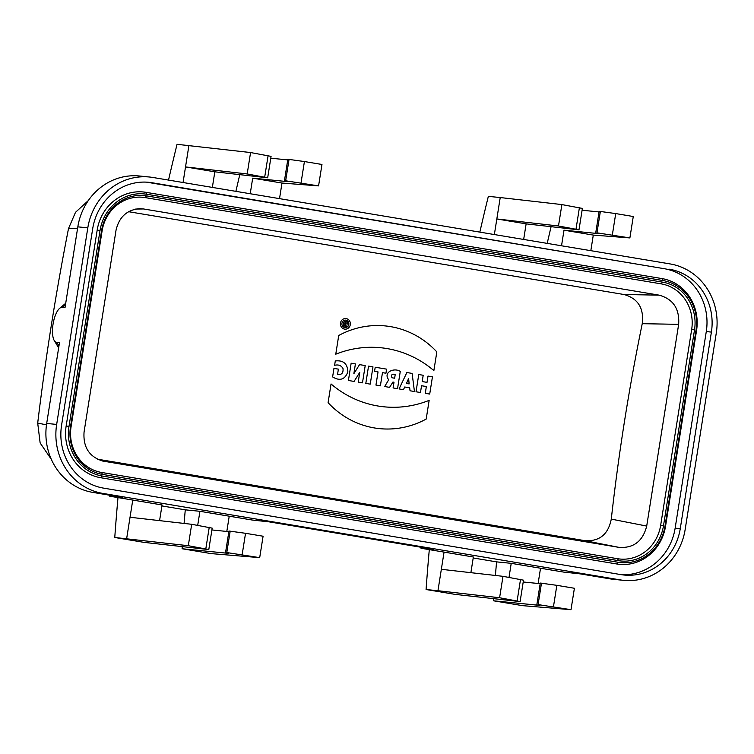 <?xml version="1.0" encoding="UTF-8"?>
<svg xmlns="http://www.w3.org/2000/svg" width="754" height="754" viewBox="0 0 754 754"><rect width="100%" height="100%" fill="white"/><g stroke="black" fill="none" stroke-linecap="round" stroke-linejoin="round"><path stroke-width="1.13" d="M211.243 553.615L182.091 548.742L228.632 553.37L226.784 552.559L259.696 557.64L211.243 553.615M161.903 505.925L185.267 509.836L184.08 523.427M182.28 546.245L182.091 548.742M114.768 537.489L188.302 545.707L208.801 549.553L143.92 542.362L114.768 537.489A866.723 312.844 99.5 0 1 117.992 497.593M51.291 459.28L40.141 442.975L37.7 423.069C45.523 357.999 55.796 293.165 68.51 228.556L75.504 212.326L88.322 200.555M168.528 180.083A866.723 312.844 99.5 0 1 177.049 144.316L250.573 152.544L271.072 156.38L267.679 177.793L266.464 177.671L214.824 171.818L185.522 166.926L188.915 145.513M239.838 174.353L235.889 191.346M479.836 232.119A866.723 312.844 99.5 0 1 488.347 196.36L500.222 197.548L494.36 234.551M547.197 243.382L551.146 226.398M493.399 600.778L522.541 605.651L571.004 609.684L538.092 604.595L539.939 605.415L493.399 600.778L493.587 598.28M495.387 575.462L496.575 561.871L473.21 557.969M455.228 594.397L426.076 589.524L437.951 590.721L499.6 597.743L520.109 601.588L455.228 594.397M429.299 549.638A866.723 312.844 -80.5 0 0 426.076 589.524M611.287 519.11L646.706 526.075C642.86 541.155 633.68 548.262 619.175 547.404L585.066 540.693C599.553 541.504 608.289 534.303 611.287 519.11C618.61 453.654 628.93 388.517 642.238 323.692C644.095 308.216 638.035 298.49 624.058 294.522L128.548 211.695M585.066 540.693L97.257 459.158M149.433 177.011A60.433 56.343 95.7 0 0 87.803 227.849L56.663 424.436A60.433 56.343 95.7 0 0 102.808 493.399L620.118 579.873A60.433 56.343 95.7 0 0 623.53 580.335A60.433 56.343 95.7 0 0 685.16 529.487L716.3 332.91A60.433 56.343 95.7 0 0 670.165 263.938L152.845 177.463A60.433 56.343 95.7 0 0 149.433 177.011L139.452 176.002A60.433 56.343 95.7 0 0 77.822 226.85L65.032 307.585L62.224 307.302A17.776 6.418 99.5 0 0 59.698 308.282L65.721 303.259M496.575 561.871L511.231 563.332L563.587 572.079L580.41 573.907L610.146 578.874A60.433 56.343 95.7 0 0 613.558 579.326L623.53 580.335M58.972 345.86L56.663 342.41L59.472 342.693L46.691 423.428A60.433 56.343 95.7 0 0 92.827 492.4L122.553 497.367L109.707 496.207L162.063 504.963L159.575 520.637M185.267 509.836L199.933 511.297L252.279 520.043L269.103 521.862L433.861 549.412L421.015 548.252L473.361 556.999L470.882 572.672M56.663 342.41A17.776 6.418 99.5 0 1 54.288 340.61A17.776 6.418 99.5 0 1 53.11 323.796A17.776 6.418 99.5 0 1 59.698 308.282M669.326 269.206A55.108 51.376 -84.3 0 1 711.399 332.09L680.259 528.667A55.108 51.376 95.7 0 1 624.067 575.029A55.108 51.376 95.7 0 1 620.957 574.614L103.637 488.14A55.108 51.376 95.7 0 1 61.574 425.256L92.704 228.669A55.108 51.376 -84.3 0 1 148.896 182.317A55.108 51.376 -84.3 0 1 152.006 182.732L664.208 268.688A55.108 51.376 95.7 0 1 706.281 331.572L711.399 332.09M211.902 529.958L228.867 531.645M197.708 525.302L199.933 511.297M226.813 531.438L229.225 516.188M126.644 538.676L132.761 500.062M109.707 496.207L109.858 495.246M225.569 552.437L228.962 531.023L245.54 533.295L263.089 536.226L259.696 557.64M226.784 552.559L230.177 531.146M242.147 554.708L245.54 533.295M208.801 549.553L212.194 528.139L191.686 524.294L130.037 517.263M205.851 548.639L209.244 527.225M188.302 545.707L191.686 524.294M444.068 552.098L437.951 590.721M540.166 583.681L523.21 581.994M511.231 563.332L509.016 577.338M540.533 568.224L538.12 583.483M441.344 569.308L502.993 576.329L523.502 580.175L520.109 601.588M520.543 579.27L517.159 600.684M502.993 576.329L499.6 597.743M421.015 548.252L421.166 547.281M571.004 609.684L574.397 588.271L556.848 585.33L540.269 583.059L536.876 604.472M541.485 583.181L538.092 604.595M556.848 585.33L553.455 606.744M287.745 159.895L270.78 158.199M250.224 193.74L252.694 178.151L281.987 183.052L318.574 185.889L285.662 180.8L287.51 181.62L252.694 178.151M279.527 198.641L281.987 183.052M318.574 185.889L321.967 164.476L304.418 161.544L287.839 159.264L284.456 180.677M212.355 187.407L214.824 171.818M183.052 182.515L185.522 166.926L247.18 173.957L267.679 177.793M285.662 180.8L289.055 159.386M301.025 182.958L304.418 161.544M264.729 176.888L268.122 155.475M247.18 173.957L250.573 152.544M526.132 223.863L578.987 229.829L558.488 225.993L496.829 218.962L526.132 223.863L523.662 239.452M578.987 229.829L582.38 208.415L561.881 204.579L500.222 197.548M582.088 210.243L599.053 211.931M564.001 230.187L598.817 233.655L596.97 232.835L629.882 237.925L593.294 235.088L564.001 230.187L561.532 245.776M593.294 235.088L590.825 250.677M595.754 232.713L599.147 211.299L615.726 213.58L633.275 216.511L629.882 237.925M579.43 207.51L576.037 228.924M561.881 204.579L558.488 225.993M600.363 211.422L596.97 232.835M615.726 213.58L612.333 234.994M146.333 182.129A55.108 51.376 -84.3 0 1 146.889 182.214L664.208 268.688M621.513 574.699A55.108 51.376 95.7 0 0 675.141 528.158L706.281 331.572M616.772 563.983L100.763 477.734A45.334 42.262 -84.3 0 1 66.154 426.001L97.181 230.121A45.334 42.262 -84.3 0 1 145.965 192.327L661.974 278.584A45.334 42.262 -84.3 0 1 696.583 330.309L665.556 526.198A45.334 42.262 -84.3 0 1 616.772 563.983L618.205 562.277L102.195 476.019L100.763 477.734M618.469 560.656L102.459 474.398A41.838 39.01 95.7 0 1 70.518 426.651L101.545 230.771A41.838 39.01 -84.3 0 1 146.568 195.889L662.577 282.147A41.838 39.01 -84.3 0 1 694.519 329.894L663.492 525.774A41.838 39.01 -84.3 0 1 618.469 560.656L617.601 558.714L101.592 472.456A39.99 37.285 -84.3 0 1 71.065 426.821L102.092 230.941A39.99 37.285 -84.3 0 1 145.126 197.595L661.135 283.853A39.99 37.285 -84.3 0 1 691.672 329.489L660.645 525.368A39.99 37.285 -84.3 0 1 617.601 558.714M618.205 562.277A43.487 40.537 -84.3 0 0 665.009 526.028L696.027 330.139A43.487 40.537 -84.3 0 0 662.832 280.516L146.823 194.268A43.487 40.537 -84.3 0 0 100.028 230.517L69 426.396A43.487 40.537 95.7 0 0 102.195 476.019M619.175 547.404L102.846 461.08C89.274 456.877 83.015 447.188 84.062 432.023L116.022 230.281C119.085 217.02 126.955 209.81 139.631 208.651L143.552 208.962L135.711 209.047M646.706 526.075L678.657 324.333C679.665 308.782 673.152 299.046 659.128 295.144L143.552 208.962M358.207 382.118L362.476 382.825L365.209 365.567L359.535 364.625L353.871 373.673L355.407 363.937L351.147 363.221L348.414 380.478L354.088 381.43L359.752 372.382L358.207 382.118M347.49 321.779L345.379 321.421A1.649 1.546 -84.3 0 0 344.031 324.192L343.079 325.879L344.314 326.086L344.946 324.804L345.775 324.936L345.568 326.303L346.746 326.491L347.49 321.779M421.543 385.728L420.468 392.523L416.029 391.778L418.762 374.521L423.201 375.266L422.202 381.562L427.009 382.363L428.008 376.067L432.447 376.812L429.714 394.069L425.275 393.324L426.349 386.529L421.543 385.728M338.386 369.14L337.556 374.38C341.619 375.03 343.438 373.06 343.004 368.47C341.147 365.407 338.348 364.361 334.597 365.313L335.294 360.949C343.39 360.073 347.575 363.73 347.839 371.929C344.927 379.63 339.856 381.298 332.608 376.915L333.956 368.395L338.386 369.14M395.228 374.512L394.634 378.225L392.872 377.924A1.876 1.753 -84.3 0 1 391.439 375.784A1.876 1.753 -84.3 0 1 393.456 374.22L395.228 374.512M406.858 372.533L412.118 373.409L414.446 391.514L410.053 390.779L409.695 387.839L404.709 387L403.456 389.677L399.073 388.941L406.858 372.533M370.242 384.125L365.813 383.39L368.546 366.133L372.976 366.868L370.242 384.125M378.037 371.901L374.559 371.326L375.209 367.236L386.595 369.14L385.944 373.23L382.476 372.646L380.384 385.822L375.954 385.077L378.037 371.901M384.681 386.538L389.582 387.358L392.947 382.033L394.003 382.212L393.098 387.942L397.537 388.687L400.27 371.43C394.267 367.358 382.768 372.231 388.706 379.762L384.681 386.538M346.143 322.674L345.945 323.89L345.304 323.786A0.622 0.575 -84.3 0 1 344.832 323.08A0.622 0.575 -84.3 0 1 345.502 322.561L346.143 322.674M406.453 383.456L409.13 383.899L408.621 378.47L406.453 383.456M331.053 383.965L328.084 402.674A90.866 84.721 95.7 0 0 426.189 419.073L429.149 400.365A108.501 101.159 -84.3 0 1 331.053 383.965M436.83 351.892L433.861 370.6A108.501 101.159 95.7 0 0 335.766 354.201L338.725 335.492A90.866 84.721 -84.3 0 1 436.83 351.892M340.478 323.032A5.335 4.976 -84.3 0 1 348.565 319.705A5.335 4.976 -84.3 0 1 347.113 328.819A5.335 4.976 -84.3 0 1 340.478 323.032M341.948 323.277A3.732 3.478 -84.3 0 1 347.613 320.95A3.732 3.478 -84.3 0 1 346.595 327.33A3.732 3.478 -84.3 0 1 341.948 323.277M77.568 228.453L68.51 228.556M37.7 423.069L46.484 424.851M46.691 423.428L56.663 424.436M87.803 227.849L77.822 226.85M610.146 578.874L620.118 579.873M102.808 493.399L92.827 492.4M65.485 304.776L62.224 307.302M146.889 182.214L152.006 182.732M675.141 528.158L680.259 528.667M663.492 525.774L660.645 525.368M694.519 329.894L691.672 329.489M662.577 282.147L661.135 283.853M146.568 195.889L145.126 197.595M101.545 230.771L102.092 230.941M70.518 426.651L71.065 426.821M102.459 474.398L101.592 472.456M69 426.396L66.154 426.001M100.028 230.517L97.181 230.121M146.823 194.268L145.965 192.327M662.832 280.516L661.974 278.584M696.027 330.139L696.583 330.309M665.009 526.028L665.556 526.198M102.101 460.92L103.59 461.222M678.657 324.333L642.238 323.692M624.058 294.522L659.128 295.144M54.288 340.61L58.661 347.83"/></g></svg>
